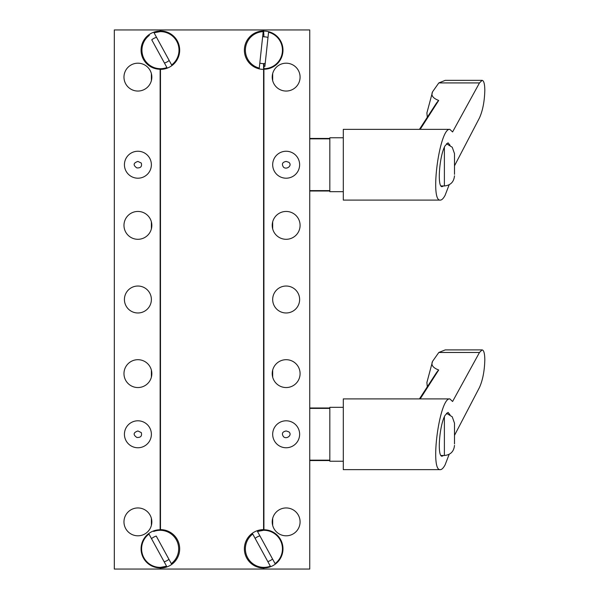 <?xml version="1.0" encoding="UTF-8"?>
<svg xmlns="http://www.w3.org/2000/svg" width="599" height="599" viewBox="0 0 599 599"><rect width="100%" height="100%" fill="white"/><g stroke="black" fill="none" stroke-linecap="round" stroke-linejoin="round"><path stroke-width="0.9" d="M141.297 432.605C142.165 436.072 140.683 437.689 136.849 437.457C132.926 434.739 133.278 432.575 137.905 430.966L141.297 432.605M288.8 431.834C292.776 434.934 286.599 439.726 283.522 436.723C281.433 433.661 282.316 431.744 286.157 430.966L288.8 431.834M141.297 163.055L137.905 161.416C133.285 163.003 132.926 165.167 136.842 167.907C140.675 168.147 142.158 166.529 141.297 163.055M288.8 162.284L286.157 161.416C282.331 162.172 281.448 164.089 283.499 167.158C286.577 170.176 292.776 165.414 288.8 162.284M263.582 567.365L263.582 568.039A19.205 19.205 0 0 1 244.377 548.834A19.205 19.205 0 0 1 263.582 529.628L263.582 69.372A19.205 19.205 0 0 1 244.377 50.166A19.205 19.205 0 0 1 263.582 30.961L263.582 34.667A15.499 15.499 0 0 1 263.919 34.667M263.582 30.961L263.582 29.95L114.319 29.95L114.319 569.05L263.919 569.05L263.919 567.904A19.071 19.071 0 0 0 282.983 548.834A19.071 19.071 0 0 0 263.919 529.763L263.919 530.302M263.582 29.95L263.919 36.824A13.343 13.343 0 0 1 268 37.467M263.919 569.05L309.743 569.05L309.743 29.95L263.919 29.95M272.223 521.879A13.927 13.927 0 0 0 286.157 535.806A13.927 13.927 0 0 0 300.084 521.879A13.927 13.927 0 0 0 286.157 507.952A13.927 13.927 0 0 0 272.223 521.879M299.635 434.275A13.478 13.478 0 0 0 279.419 422.602A13.478 13.478 0 0 0 279.419 445.948A13.478 13.478 0 0 0 299.635 434.275M286.157 178.203A13.478 13.478 0 0 1 274.484 157.986A13.478 13.478 0 0 1 297.823 157.986A13.478 13.478 0 0 1 286.157 178.203M286.157 312.978A13.478 13.478 0 0 1 274.484 292.761A13.478 13.478 0 0 1 297.823 292.761A13.478 13.478 0 0 1 286.157 312.978M286.157 387.553A13.927 13.927 0 0 1 274.095 366.663A13.927 13.927 0 0 1 298.22 366.663A13.927 13.927 0 0 1 286.157 387.553M286.157 239.301A13.927 13.927 0 0 1 274.095 218.41A13.927 13.927 0 0 1 298.22 218.41A13.927 13.927 0 0 1 286.157 239.301M300.084 77.121A13.927 13.927 0 0 0 286.157 63.195A13.927 13.927 0 0 0 272.223 77.121A13.927 13.927 0 0 0 286.157 91.048A13.927 13.927 0 0 0 300.084 77.121M123.971 77.121A13.927 13.927 0 0 0 137.905 91.048A13.927 13.927 0 0 0 151.832 77.121A13.927 13.927 0 0 0 137.905 63.195A13.927 13.927 0 0 0 123.971 77.121M151.382 434.275A13.478 13.478 0 0 0 131.166 422.602A13.478 13.478 0 0 0 131.166 445.948A13.478 13.478 0 0 0 151.382 434.275M137.905 178.203A13.478 13.478 0 0 1 126.232 157.986A13.478 13.478 0 0 1 149.57 157.986A13.478 13.478 0 0 1 137.905 178.203M137.905 387.553A13.927 13.927 0 0 1 125.842 366.663A13.927 13.927 0 0 1 149.967 366.663A13.927 13.927 0 0 1 137.905 387.553M137.905 239.301A13.927 13.927 0 0 1 125.842 218.41A13.927 13.927 0 0 1 149.967 218.41A13.927 13.927 0 0 1 137.905 239.301M137.905 312.978A13.478 13.478 0 0 1 126.232 292.761A13.478 13.478 0 0 1 149.57 292.761A13.478 13.478 0 0 1 137.905 312.978M123.971 521.879A13.927 13.927 0 0 0 137.905 535.806A13.927 13.927 0 0 0 151.832 521.879A13.927 13.927 0 0 0 137.905 507.952A13.927 13.927 0 0 0 123.971 521.879M265.2 63.442A13.343 13.343 0 0 1 263.919 63.509L263.919 69.237A19.071 19.071 0 0 0 282.983 50.166A19.071 19.071 0 0 0 263.919 31.096M263.919 69.237L263.919 529.763M264.87 66.489L268.562 32.226A18.532 18.532 0 0 1 264.631 68.683M263.919 567.365L263.919 567.904L263.919 567.365M267.82 561.592A13.343 13.343 0 0 0 272.552 559.002M160.143 29.95L160.143 31.096A19.071 19.071 0 0 0 141.072 50.166A19.071 19.071 0 0 0 160.143 69.237L160.143 529.763A19.071 19.071 0 0 0 141.072 548.834A19.071 19.071 0 0 0 160.143 567.904L160.143 567.365M160.143 567.904L160.143 569.05M154.048 32.788A18.532 18.532 0 0 1 171.636 64.962L154.048 32.788L160.143 31.635L160.143 31.096M160.143 69.237L160.143 68.698M160.143 530.302L160.143 529.763M156.526 37.325A13.343 13.343 0 0 0 151.742 39.804L166.911 67.545A18.532 18.532 0 0 1 149.316 35.371M153.711 531.455A18.532 18.532 0 0 1 171.299 563.629L156.234 536.075A13.343 13.343 0 0 0 151.51 538.666M259.27 68.106L263.201 31.65A18.532 18.532 0 0 0 259.27 68.106M166.574 566.212A18.532 18.532 0 0 1 148.979 534.038L166.574 566.212L160.48 567.365L160.48 568.039A19.205 19.205 0 0 0 179.685 548.834A19.205 19.205 0 0 0 160.48 529.628L160.48 69.372A19.205 19.205 0 0 0 179.685 50.166A19.205 19.205 0 0 0 160.48 30.961L160.48 29.95M160.48 568.039L160.48 569.05M263.582 568.039L263.582 569.05M160.48 30.961L160.48 31.635M160.48 68.698L160.48 69.372M166.911 67.545L165.848 65.605M164.448 63.045A13.478 13.478 0 0 0 169.18 60.462M160.48 529.628L160.48 530.302M164.156 561.802A13.478 13.478 0 0 0 168.948 559.316M270.351 566.212L252.756 534.038A18.532 18.532 0 0 0 270.351 566.212M253.811 535.978L252.756 534.038M259.899 535.865A13.478 13.478 0 0 0 255.114 538.351M263.582 529.628L263.582 530.302L257.488 531.455L275.076 563.629A18.532 18.532 0 0 0 257.488 531.455L258.543 533.395M259.809 63.105A13.478 13.478 0 0 0 263.582 63.644L263.582 69.372M263.582 36.689A13.478 13.478 0 0 0 262.654 36.719M114.319 154.01L114.319 175.44M309.743 138.444L329.824 138.444L329.824 191.68L343.302 191.68M309.743 138.833L329.824 138.833M309.743 190.617L329.824 190.617M309.743 191.006L329.824 191.006M343.302 137.77L329.824 137.77L329.824 138.444M454.491 165.826L479.477 117.906C482.719 110.673 484.501 101.508 484.816 90.434C484.748 83.98 483.842 80.618 482.113 80.348L479.477 82.924L452.582 131.952L449.842 129.347C439.531 127.639 429.573 201.811 440.34 200.103C441.815 200.066 443.395 198.479 445.094 195.341L449.168 184.747M449.842 129.347L343.302 129.347L343.302 200.103L440.34 200.103M419.457 129.347L435.937 103.934A34.443 28.348 33 0 1 438.685 100.46C432.822 98.184 430.786 95.293 432.568 91.789L438.812 82.924L445.244 80.356L482.113 80.348M427.304 117.239L426.885 112.956L432.568 91.789M438.685 100.46L420.176 129.347M443.492 185.952L442.152 186.626C437.015 187.674 439.322 155.65 445.094 145.774L448.03 142.824L450.021 145.213M454.491 172.886L454.491 155.291M454.491 174.346L454.491 153.606L454.491 174.346M114.319 423.56L114.319 444.99M309.743 407.994L329.824 407.994L329.824 461.23L343.302 461.23M309.743 408.383L329.824 408.383M309.743 460.167L329.824 460.167M309.743 460.556L329.824 460.556M343.302 407.32L329.824 407.32L329.824 407.994M454.491 435.376L479.477 387.456C482.719 380.223 484.501 371.058 484.816 359.984C484.748 353.53 483.842 350.168 482.113 349.898L479.477 352.474L452.582 401.502L449.842 398.897C439.531 397.189 429.573 471.361 440.34 469.653C441.815 469.616 443.395 468.029 445.094 464.891L449.168 454.297M449.842 398.897L343.302 398.897L343.302 469.653L440.34 469.653M419.457 398.897L435.937 373.484A34.443 28.348 33 0 1 438.685 370.01C432.822 367.734 430.786 364.843 432.568 361.339L438.812 352.474L445.244 349.906L482.113 349.898M427.304 386.789L426.885 382.506L432.568 361.339M438.685 370.01L420.176 398.897M443.492 455.502L442.152 456.176C437.015 457.224 439.322 425.2 445.094 415.324L448.03 412.374L450.021 414.763M454.491 443.709L454.491 426.099M446.48 413.265L452.238 416.792L454.491 423.156L454.491 443.896M151.382 370.107L151.382 377.145M151.382 518.36L151.382 525.398M151.382 73.602L151.382 80.64M151.382 221.855L151.382 228.893M272.68 370.107L272.68 377.145M272.68 518.36L272.68 525.398M272.68 73.602L272.68 80.64M272.68 221.855L272.68 228.893M438.812 82.924L479.477 82.924M444.383 147.234L444.383 185.952C450.523 185.353 453.892 181.984 454.491 175.844M438.812 352.474L479.477 352.474M444.383 416.784L444.383 455.502C450.523 454.903 453.892 451.534 454.491 445.394M446.48 143.715L452.238 147.242L454.491 153.606M440.991 185.952L444.383 185.952M440.991 455.502L444.383 455.502"/></g></svg>
